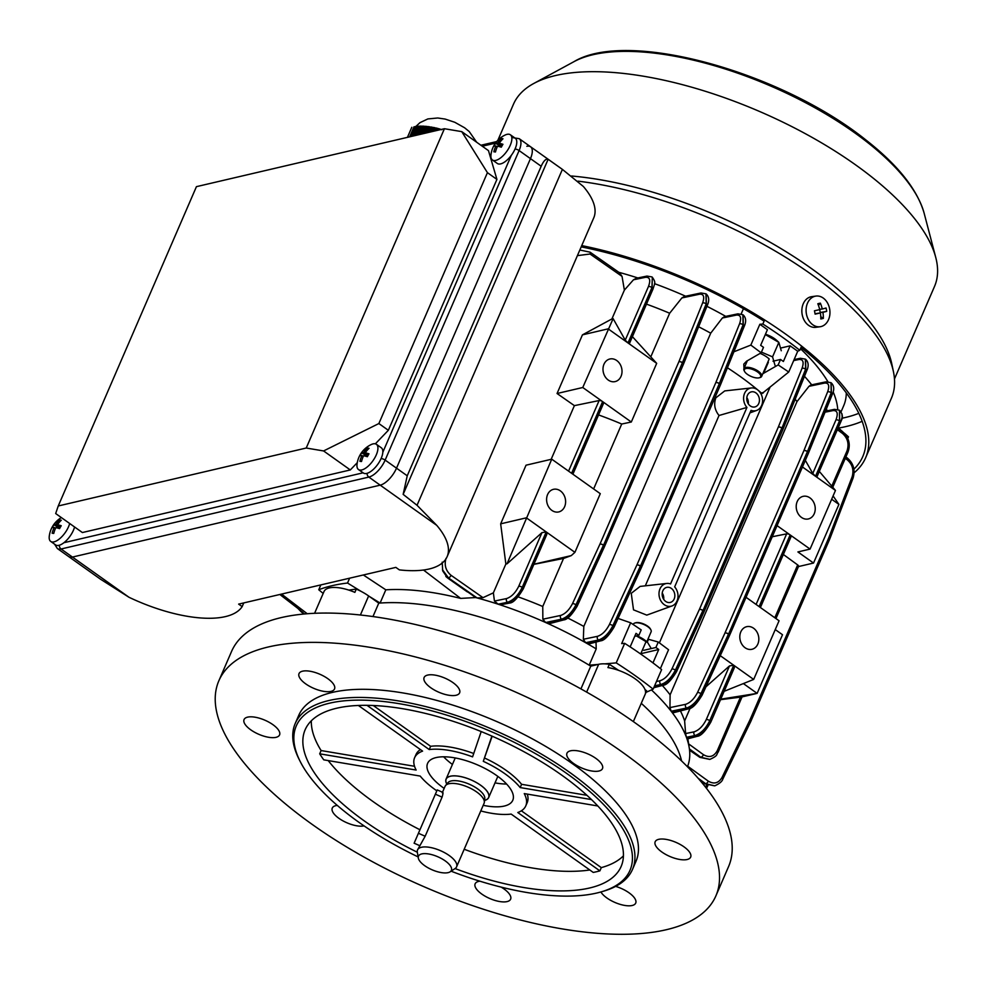 <?xml version="1.0" encoding="UTF-8"?>
<svg xmlns="http://www.w3.org/2000/svg" width="985" height="985" viewBox="0 0 985 985"><rect width="100%" height="100%" fill="white"/><g stroke="black" fill="none" stroke-linecap="round" stroke-linejoin="round"><path stroke-width="1.48" d="M564.627 506.684A11.611 9.394 76.8 0 0 563.408 494.113A11.611 9.394 76.8 0 0 553.471 489.323A11.611 9.394 76.8 0 0 547.586 494.568A11.611 9.394 76.8 0 0 548.805 507.127A11.611 9.394 76.8 0 0 558.741 511.929A11.611 9.394 76.8 0 0 564.627 506.684M621.03 376.356A11.611 9.394 76.8 0 0 619.811 363.785A11.611 9.394 76.8 0 0 609.863 358.996A11.611 9.394 76.8 0 0 603.977 364.241A11.611 9.394 76.8 0 0 605.196 376.799A11.611 9.394 76.8 0 0 615.145 381.589A11.611 9.394 76.8 0 0 621.03 376.356M757.847 644.042A11.611 9.394 76.8 0 0 756.628 631.471A11.611 9.394 76.8 0 0 746.679 626.682A11.611 9.394 76.8 0 0 740.794 631.927A11.611 9.394 76.8 0 0 742.013 644.486A11.611 9.394 76.8 0 0 751.961 649.287A11.611 9.394 76.8 0 0 757.847 644.042M814.25 513.714A11.611 9.394 76.8 0 0 813.031 501.143A11.611 9.394 76.8 0 0 803.083 496.354A11.611 9.394 76.8 0 0 797.197 501.587A11.611 9.394 76.8 0 0 798.416 514.158A11.611 9.394 76.8 0 0 808.365 518.947A11.611 9.394 76.8 0 0 814.25 513.714M758.782 403.444A7.732 6.255 76.8 0 0 757.97 395.071A7.732 6.255 76.8 0 0 751.346 391.87A7.732 6.255 76.8 0 0 747.418 395.367A7.732 6.255 76.8 0 0 748.231 403.739A7.732 6.255 76.8 0 0 754.867 406.94A7.732 6.255 76.8 0 0 758.782 403.444M748.304 403.85A7.732 6.255 76.8 0 0 746.827 397.546M674.183 598.942A7.732 6.255 76.8 0 0 673.371 590.569A7.732 6.255 76.8 0 0 666.746 587.368A7.732 6.255 76.8 0 0 662.819 590.865A7.732 6.255 76.8 0 0 663.631 599.237A7.732 6.255 76.8 0 0 670.268 602.438A7.732 6.255 76.8 0 0 674.183 598.942M663.705 599.348A7.732 6.255 76.8 0 0 662.228 593.044M744.586 393.347A11.611 9.394 76.8 0 0 746.938 407.433L719.025 415.485C714.667 410.019 713.608 404.121 715.849 397.829L724.738 390.91L751.358 387.955A11.611 9.394 76.8 0 0 744.586 393.347M746.938 407.433L670.551 583.957A11.611 9.394 76.8 0 0 666.759 583.452A11.611 9.394 76.8 0 0 659.987 588.845A11.611 9.394 76.8 0 0 661.501 601.86A11.611 9.394 76.8 0 0 672.016 605.947A11.611 9.394 76.8 0 0 677.027 600.961A11.611 9.394 76.8 0 0 674.663 586.875L751.05 410.351A11.611 9.394 76.8 0 0 756.615 410.45A11.611 9.394 76.8 0 0 761.627 405.463A11.611 9.394 76.8 0 0 760.691 393.36A11.611 9.394 76.8 0 0 751.358 387.955M666.759 583.452L640.139 586.407L631.25 593.315L633.515 609.85L646.776 615.12L672.016 605.947M618.063 618.432L630.659 622.803L621.67 643.599L624.675 643.34A232.103 92.171 23.4 0 1 643.931 656.293A232.103 92.171 23.4 0 1 661.612 669.603L653.154 689.155A232.103 92.171 -156.6 0 0 635.473 675.845A232.103 92.171 -156.6 0 0 616.216 662.893L604.864 663.853M467.358 591.911L447.572 577.949A2.709 1.207 -54.1 0 1 447.51 577.887L442.696 570.894L448.175 578.035L475.669 597.55L460.648 598.4C432.415 591.369 407.482 588.501 385.812 589.818L380.099 603.042A193.417 76.805 23.4 0 1 589.165 665.183L596.221 648.893L596.024 642.06M450.391 579.993L448.914 578.909M442.696 570.894L442.203 562.152M475.669 597.55A193.417 76.805 23.4 0 1 477.085 597.932A193.417 76.805 23.4 0 1 498.151 604.199A193.417 76.805 23.4 0 1 500.109 604.839A193.417 76.805 23.4 0 1 545.665 622.52A193.417 76.805 23.4 0 1 547.525 623.357A193.417 76.805 23.4 0 1 585.632 642.7A193.417 76.805 23.4 0 1 587.208 643.587A193.417 76.805 23.4 0 1 596.221 648.893M763.24 393.003L761.504 393.101A182.779 72.582 23.4 0 1 762.021 393.557L788.739 372.022L797.727 351.226L790.155 345.833L781.056 347.964M759.841 324.287L750.841 345.082L761.134 352.802L763.498 347.336L760.654 345.316L767.426 329.679L759.841 324.287L762.858 324.04A232.103 92.171 23.4 0 1 799.795 350.291L801.618 346.092M799.795 350.291L797.727 351.226M750.841 345.082L733.887 351.793M762.858 324.04L764.631 319.94M743.453 308.674L741.188 313.907M761.134 352.802L746.544 361.212L743.786 364.118L743.995 368.513M762.809 373.734L778.175 364.918L780.539 359.451L773.028 361.212M778.175 364.918L788.739 372.022M780.539 359.451L783.383 361.483L790.155 345.833M800.473 348.715A193.417 76.805 23.4 0 1 827.88 381.675A193.417 76.805 23.4 0 0 800.473 348.715M833.138 391.87A193.417 76.805 23.4 0 1 837.73 409.415A193.417 76.805 23.4 0 0 833.138 391.87M804.486 376.307A193.417 76.805 23.4 0 1 811.702 384.827M826.39 408.886A193.417 76.805 23.4 0 1 827.178 410.819M618.863 272.316A193.417 76.805 23.4 0 1 637.861 277.955M654.545 283.668A193.417 76.805 23.4 0 1 685.609 296.214M706.934 306.323A193.417 76.805 23.4 0 1 725.736 316.37M645.31 585.829L719.025 415.485M727.41 367.762A182.779 72.582 23.4 0 1 761.504 393.101L763.535 392.338M659.396 642.86L770.085 387.068M647.958 639.142L658.263 642.023L668.556 649.743L660.381 668.618M598.19 664.419L589.165 665.183M624.675 643.34L616.216 662.893M645.988 692.381L653.154 689.155M658.263 642.023L655.899 647.49L643.722 650.334M630.659 622.803L641.21 629.908L638.846 635.374L634.722 636.335M638.846 635.374L636.014 633.355L630.154 646.886M655.899 647.49L658.743 649.509L641.752 653.474M652.957 662.893L658.743 649.509M641.26 703.315A193.417 76.805 23.4 0 1 681.583 760.962A193.417 76.805 23.4 0 0 641.26 703.315M651.454 689.919A193.417 76.805 23.4 0 1 671.167 711.244A193.417 76.805 23.4 0 1 672.004 712.327A193.417 76.805 23.4 0 1 686.41 737.285A193.417 76.805 23.4 0 1 686.779 738.294A193.417 76.805 23.4 0 1 689.34 748.428A193.417 76.805 23.4 0 1 689.414 748.957A193.417 76.805 23.4 0 1 689.525 749.893A193.417 76.805 23.4 0 1 687.456 766.761M597.464 636.335A2.709 2.167 78.3 0 0 598.437 640.041L599.052 640.484A2.709 2.216 75.3 0 0 600.727 640.816L588.845 643.944L587.208 643.587L599.052 640.484C604.408 638.44 609.087 633.552 613.076 625.82L640.459 566.166A2.709 0.973 24.7 0 1 641.42 567.557A2.709 2.709 0 0 0 641.444 567.495A2.709 1.071 23.4 0 1 641.432 567.532L614.024 627.211A2.709 0.973 24.7 0 0 613.076 625.82L612.879 625.684C608.853 633.392 604.039 638.182 598.437 640.041L585.632 642.7L583.342 639.265L597.464 636.335C602.118 634.82 606.095 630.88 609.419 624.515L636.913 564.934A2.709 0.973 24.8 0 1 640.373 566.104L612.879 625.684A2.709 0.973 24.8 0 0 609.419 624.515M320.851 584.905L318.746 589.756L323.178 593.438M363.354 574.981L385.812 589.818M349.626 578.183L347.533 583.034A232.103 92.171 -156.6 0 0 318.746 589.756M380.099 603.042L369.24 596.381M361.2 591.431L347.533 583.034M680.426 710.924A182.779 72.582 23.4 0 1 684.624 720.946L690.079 708.326M705.962 686.804L729.491 665.922L733.739 665.244L720.257 655.665M684.624 720.946L685.622 733.542L694.056 731.855C698.907 730.242 702.982 726.154 706.27 719.579L729.491 665.922M687.21 738.097L695.595 735.967C701.16 733.8 705.913 728.715 709.865 720.712A2.709 1.071 23.4 0 1 710.801 722.153L734.367 667.695L733.837 665.318L753.685 679.428L724.147 691.31M720.528 699.682L741.668 696.998L757.133 693.378L720.749 699.165M775.257 629.575L782.509 634.734L757.133 693.378L743.355 683.578M518.208 596.885A182.779 72.582 23.4 0 1 542.76 606.489L563.543 558.458L571.263 555.614L574.908 552.339L546.318 532.011L546.835 534.387L523.281 588.833A2.709 1.071 23.4 0 0 522.346 587.405L546.318 532.011M533.87 564.356L563.543 558.458M507.029 563.826L541.959 532.626L546.207 531.937L526.372 517.827L500.663 523.835L505.859 564.011L507.029 563.826L551.748 459.182L526.039 465.191L500.663 523.835M445.996 558.384C444.087 565.168 445.762 570.808 451.031 575.289L483.007 597.661L493.374 592.847L505.859 564.011M493.374 592.847L494.445 601.059L506.561 598.572C511.4 596.947 515.45 592.847 518.738 586.272L541.959 532.626M551.157 459.318L574.39 405.635L557.054 393.507L582.443 334.863L611.907 318.943L624.379 290.107L622.04 276.391L590.052 254.019L577.395 255.632M542.76 606.489L542.858 619.196L560.576 615.465C565.205 613.938 569.182 609.998 572.507 603.633L599.988 544.052A2.709 0.973 24.8 0 1 603.448 545.21L575.966 604.79C571.94 612.51 567.138 617.299 561.548 619.171L545.665 622.52L542.858 619.196M699.596 294.207A2.709 2.167 78.1 0 1 701 292.976L705.949 293.825L706.196 303.848L682.457 362.64A2.709 1.17 -158 0 0 678.899 361.692L702.637 302.887C704.718 296.793 703.696 293.899 699.596 294.207L681.879 297.938L669.652 313.242L650.986 356.385M593.623 488.954L621.72 424.03L631.311 422.011L656.687 363.354L632.407 336.648M631.311 422.011L602.709 401.683L571.694 473.354L600.284 493.682L574.908 552.339M687.85 738.787L688.65 743.897L703.45 754.682C709.298 758.044 713.916 756.702 717.302 750.644L740.523 696.998M826.464 410.967L834.492 409.354L839.454 410.228L839.491 420.878L815.518 476.272L812.773 473.465L805.324 460.327M798.453 566.572L813.536 563.051L797.899 551.945L810.076 549.088L835.465 490.444L815.617 476.334L816.848 476.358M813.536 563.051L838.912 504.394L831.66 499.247M838.912 504.394L833.088 495.935M646.48 304.131A182.779 72.582 23.4 0 1 669.652 313.242M656.687 363.354L628.098 343.026L652.058 287.632L652.316 277.204L651.959 287.571L627.987 342.952L625.241 340.145L613.126 318.635L611.907 318.943M625.241 340.145L648.462 286.512C650.789 280.122 649.829 277.056 645.581 277.302L633.478 279.789L624.379 290.107M628.098 343.026L629.329 343.051M772.252 536.739L786.646 533.858A2.709 1.071 -156.6 0 1 790.142 534.917L777.067 525.621M760.408 607.511L791.177 536.431A2.709 1.071 -156.6 0 0 790.241 534.99L810.076 549.088M736.497 315.077A2.709 2.167 78.3 0 1 737.9 313.846L742.85 314.695L743.109 324.73L719.37 383.534A2.709 1.17 -158 0 0 715.824 382.574L739.563 323.782C741.631 317.675 740.609 314.781 736.497 315.077L722.362 318.007L710.714 333.176A182.779 72.582 23.4 0 0 698.636 326.774M722.362 318.007L724.591 316.604L737.9 313.846M567.705 617.989A182.779 72.582 23.4 0 1 583.809 626.423L710.714 333.176M583.809 626.423L583.342 639.265M560.576 615.465A2.709 2.167 78.1 0 0 561.548 619.171L562.103 619.565A2.709 2.216 75.4 0 0 563.777 619.91L549.421 623.64L547.525 623.357L562.103 619.565C567.471 617.533 572.15 612.658 576.139 604.913L603.534 545.271A2.709 0.973 24.7 0 1 604.482 546.65A2.709 2.709 0 0 0 604.507 546.601A2.709 1.071 23.4 0 1 604.494 546.626L683.43 364.241A2.709 2.709 0 0 0 683.455 364.179A2.709 1.17 22.1 0 1 683.442 364.216A2.709 1.17 22.1 0 0 682.531 362.702L706.368 303.971L706.146 293.973M824.642 412.272L827.412 411.447M808.98 386.329L810.864 385L826.009 381.835L830.958 382.685L831.217 392.719L807.478 451.524A2.709 1.17 -158 0 0 803.92 450.564L827.659 391.771C829.727 385.664 828.717 382.771 824.605 383.067L808.98 386.329L797.013 401.572A182.779 72.582 23.4 0 0 795.178 399.245M662.326 685.486A182.779 72.582 23.4 0 1 670.108 694.819L797.013 401.572M673.26 711.909L687.111 708.424C692.48 706.405 697.158 701.529 701.16 693.797L728.555 634.143A2.709 0.973 24.7 0 1 729.503 635.534L702.108 695.176A2.709 0.973 24.7 0 0 701.16 693.797L700.975 693.662C696.961 701.382 692.147 706.171 686.557 708.03L671.167 711.244L669.96 707.599L685.585 704.337C690.214 702.81 694.203 698.87 697.515 692.504L725.009 632.924A2.709 0.973 24.8 0 1 728.469 634.081L700.975 693.662A2.709 0.973 24.8 0 0 697.515 692.504M733.739 665.244L709.766 720.638C705.789 728.617 700.864 733.591 695.004 735.549L686.41 737.285L685.622 733.542M670.108 694.819L669.96 707.599M681.879 297.938L684.316 296.485L701 292.976M621.72 424.03A182.779 72.582 -156.6 0 0 598.548 414.919M506.561 598.572A2.709 2.167 -101.6 0 0 507.521 602.278L508.112 602.685A2.709 2.229 75 0 0 509.799 603.017L500.109 604.839L508.112 602.685C513.653 600.505 518.393 595.408 522.346 587.405L522.247 587.331C518.258 595.309 513.357 600.296 507.521 602.278L498.151 604.199L494.445 601.059M633.478 279.789L636.322 278.262L646.985 276.071A2.709 2.167 78.4 0 0 645.581 277.302M590.052 254.019A2.709 1.145 125 0 0 590.089 252.185L619.614 272.845L622.04 276.391M483.007 597.661L477.085 597.932L448.52 577.949L442.487 569.773M689.525 749.893L700.409 757.403L709.914 759.361L700.864 757.293L689.414 748.957L688.65 743.897M774.813 617.755L797.678 564.922L783.358 554.481M790.241 534.99L759.213 606.674L779.061 620.772L753.685 679.428M815.518 476.272L802.443 466.976M790.142 534.917L759.115 606.6L746.051 597.304M568.567 471.138L599.114 400.55L574.39 405.635M627.987 342.952L608.151 328.855L582.443 334.863M599.114 400.55A2.709 1.071 23.4 0 1 602.611 401.609L582.763 387.499L613.126 318.635M602.611 401.609L571.596 473.292L551.748 459.182M699.51 779.837L705.297 783.863L714.79 785.821L705.728 783.764L698.143 778.249M687.678 766.182L708.301 781.142A2.709 1.219 126 0 1 705.728 783.764L705.297 783.863A2.709 1.133 124.8 0 1 704.743 783.801L714.679 785.845M656.478 681.485L659.975 680.77C664.616 679.256 668.606 675.316 671.93 668.95L699.424 609.37A2.709 0.973 24.8 0 1 702.884 610.54L675.39 670.12C671.364 677.828 666.549 682.617 660.935 684.476L654.619 685.769M654.151 686.853L661.563 684.907C666.919 682.876 671.585 677.988 675.575 670.256L702.97 610.601A2.709 0.973 24.7 0 1 703.93 611.993L676.535 671.647A2.709 0.973 24.7 0 0 675.575 670.256L675.39 670.12A2.709 0.973 24.8 0 0 671.93 668.95M299.108 609.346L304.55 613.963M279.839 594.484L300.191 610.183M815.617 476.334L839.589 420.952L839.639 410.376M827.659 391.771A2.709 1.17 -158 0 1 831.217 392.719L831.389 392.843A2.709 1.17 22.1 0 1 832.3 394.332L808.476 453.063A2.709 2.709 0 0 1 808.451 453.112A2.709 1.071 23.4 0 0 807.515 451.684A2.709 1.17 125.4 0 0 807.552 451.573A2.709 1.17 22.1 0 1 808.476 453.063A2.709 1.17 22.1 0 1 808.463 453.088L729.528 635.473A2.709 1.071 23.4 0 1 729.516 635.51A2.709 2.709 0 0 0 729.528 635.473A2.709 1.071 23.4 0 0 728.592 634.044A2.709 1.17 125.4 0 1 728.555 634.143L728.469 634.081A2.709 1.17 125.4 0 0 728.518 633.983A2.709 1.071 23.4 0 0 725.009 632.924L803.92 450.564A2.709 1.071 23.4 0 1 807.429 451.623L728.592 634.044L807.429 451.623A2.709 1.17 125.4 0 0 807.478 451.524L831.389 392.843L831.155 382.845M794.119 359.574L800.399 358.269L805.361 359.131L805.619 369.166L781.979 428.032L805.816 369.313L805.57 359.303M739.563 323.782A2.709 1.17 -158 0 1 743.109 324.73L743.306 324.878A2.709 1.17 22.1 0 1 744.217 326.355L720.38 385.086A2.709 2.709 0 0 1 720.355 385.135A2.709 1.071 23.4 0 0 719.419 383.707A2.709 1.17 125.4 0 0 719.469 383.596A2.709 1.17 22.1 0 1 720.38 385.086A2.709 1.17 22.1 0 1 720.367 385.11L641.444 567.495A2.709 1.071 23.4 0 0 640.509 566.055A2.709 1.17 125.4 0 1 640.459 566.166L640.373 566.104A2.709 1.17 125.4 0 0 640.422 565.993A2.709 1.071 23.4 0 0 636.913 564.934L715.824 382.574A2.709 1.071 23.4 0 1 719.333 383.633L640.509 566.055L719.333 383.633A2.709 1.17 125.4 0 0 719.37 383.534L743.306 324.878L743.072 314.868M648.462 286.512A2.709 1.071 -156.6 0 1 651.959 287.571L652.058 287.632A2.709 1.071 23.4 0 1 652.993 289.073C655.013 282.449 655.912 282.596 652.316 277.204L652.132 277.08M703.93 611.993A2.709 2.709 0 0 0 703.955 611.931A2.709 1.071 23.4 0 0 703.019 610.503A2.709 1.17 125.4 0 1 702.97 610.601L702.884 610.54A2.709 1.17 125.4 0 0 702.933 610.429A2.709 1.071 23.4 0 0 699.424 609.37L778.335 427.01A2.709 1.071 23.4 0 1 781.844 428.081L703.019 610.503L781.844 428.081A2.709 1.17 125.4 0 0 781.881 427.97A2.709 1.17 -158 0 0 778.335 427.01L802.073 368.218C804.142 362.111 803.107 359.205 798.995 359.5L793.676 360.596M703.943 611.968A2.709 1.071 23.4 0 0 703.955 611.931L782.866 429.571A2.709 1.071 23.4 0 0 781.93 428.143A2.709 1.17 125.4 0 0 781.979 428.032A2.709 1.17 22.1 0 1 782.89 429.522A2.709 1.17 22.1 0 1 782.878 429.546L806.727 370.791C808.894 366.038 808.587 362.246 805.792 359.439L805.348 359.131M602.709 401.683A2.709 1.071 23.4 0 1 603.645 403.111L572.888 474.204M750.742 721.574A2.709 2.709 0 0 0 750.792 721.463A2.709 1.071 23.4 0 0 749.893 720.06A2.709 1.133 25.9 0 1 750.742 721.574L722.818 779.086A2.709 1.133 25.9 0 0 721.968 777.571L749.893 720.06L828.816 537.699L852.111 476.838C854.044 470.042 852.444 464.391 847.334 459.872L845.278 458.382M829.727 539.054A2.709 1.022 -159.1 0 0 829.752 539.004L829.752 539.004A2.709 1.022 -159.1 0 0 828.816 537.699A2.709 1.071 23.4 0 1 829.702 539.115A2.709 2.709 0 0 0 829.752 539.004L853.059 478.131A2.709 1.022 -159.1 0 0 852.111 476.838M797.678 564.922A2.709 1.071 23.4 0 1 798.564 566.326L775.958 618.568M582.763 387.499L557.054 393.507M835.465 490.444L819.311 471.396M571.263 555.614L533.932 564.233M128.986 597.267L72.434 557.067A17.41 7.548 125.4 0 1 68.691 556.587A17.41 7.548 -54.6 0 0 72.434 557.067L380.198 485.162L72.434 557.067L61.07 548.99A17.41 7.548 125.4 0 1 57.327 548.51L100.544 579.229L128.986 597.267A98.648 39.166 -156.6 0 0 242.162 606.612L243.763 602.918M242.162 606.612L238.641 604.113L395.847 567.385L399.368 569.884A98.648 39.166 -156.6 0 0 447.116 556.697L593.758 217.833A98.648 39.166 -156.6 0 0 583.379 186.497L562.398 169.383L519.218 138.688A17.41 7.548 125.4 0 1 519.095 150.557L530.459 158.634L396.512 468.171L407.236 475.792L541.184 166.256L530.459 158.634A17.41 7.548 -54.6 0 0 530.583 146.777A17.41 7.548 125.4 0 1 530.459 158.634L396.512 468.171A17.41 7.548 125.4 0 1 380.198 485.162A17.41 7.548 -54.6 0 0 396.512 468.171L385.147 460.094A17.41 7.548 125.4 0 1 368.833 477.085L61.07 548.99A3.866 3.127 76.8 0 1 59.309 545.234M496.92 179.405L487.427 172.658L378.868 423.55L323.585 450.945L306.236 448.027L58.25 505.97L196.434 186.657L444.42 128.715L461.756 131.633L488.474 150.631L496.92 179.405L388.349 430.297L375.359 443.829M357.284 462.667L350.303 469.943L82.383 532.54L55.677 513.542L58.25 505.97M388.349 430.297L378.868 423.55M350.303 469.943L323.585 450.945M461.756 131.633L487.427 172.658M306.236 448.027L444.42 128.715M358.478 469.525L363.379 473.009A15.477 6.71 -54.6 0 0 379.693 461.325A15.477 6.71 -54.6 0 0 381.306 447.781L376.405 444.309A15.477 6.71 -54.6 0 0 374.94 443.755A15.477 6.71 -54.6 0 0 371.136 444.592A25.142 25.142 0 0 0 357.013 464.464A15.477 6.71 -54.6 0 0 358.478 469.525A15.477 6.71 -54.6 0 0 359.944 470.079A15.477 6.71 -54.6 0 0 374.792 457.853A15.477 6.71 -54.6 0 0 376.405 444.309M369.055 448.31A24.6 9.678 -121.2 0 0 368.218 448.15A24.6 9.678 -121.2 0 0 367.43 448.101A25.081 22.027 97.2 0 0 363.637 452.644A25.081 5.11 -150.3 0 0 361.618 452.891A24.6 24.034 11.9 0 0 359.968 455.784A25.081 5.11 29.7 0 1 361.988 455.538A25.081 22.027 97.2 0 0 359.907 461.312A24.6 0.985 3 0 0 360.67 461.411A24.6 0.985 3 0 0 361.52 461.522A25.081 22.027 -82.8 0 1 363.6 455.747A25.081 5.11 29.7 0 1 367.343 456.72A24.6 13.371 -68.1 0 1 368.993 453.826A25.081 5.11 -150.3 0 0 365.25 452.854A25.081 22.027 -82.8 0 1 369.055 448.31M361.569 461.362L359.907 461.312M363.268 456.449L361.988 455.538M367.614 456.203L361.618 452.891M367.91 455.686L363.637 452.644M367.996 449.357L367.43 448.101M368.291 455.008L365.25 452.854M447.116 556.697A98.648 39.166 -156.6 0 0 436.749 525.35L368.833 477.085A3.866 3.127 76.8 0 1 367.073 473.329M407.236 475.792L403.148 494.359L417.037 505.28L436.749 525.35M403.148 494.359L548.14 159.287C545.961 158.511 543.634 160.838 541.184 166.256M417.037 505.28L562.398 169.383L548.14 159.287M530.583 146.777A17.41 7.548 -54.6 0 0 526.84 146.297M760.1 353.393A14.024 5.565 23.4 0 1 768.953 358.762M765.308 334.568L778.839 342.361L772.56 356.865L761.43 352.113M765.443 334.235A14.024 5.565 23.4 0 1 776.783 340.465A14.024 5.565 23.4 0 1 776.845 340.514M774.998 365.263L772.56 356.865M778.839 342.361L781.265 350.758M842.384 418.157A226.304 89.869 -156.6 0 0 858.797 413.343M838.506 428.069A231.13 91.79 -156.6 0 0 862.158 421.321M853.896 469.168A231.13 91.79 -156.6 0 0 862.798 456.56A231.13 91.79 -156.6 0 0 801.027 347.459M854.118 472.8A234.233 93.009 -156.6 0 0 865.63 457.779L891.437 398.162A234.233 93.009 -156.6 0 0 893.42 371.604A234.233 93.009 -156.6 0 0 825.479 284.948A234.233 93.009 -156.6 0 0 577.998 181.142M865.63 457.779A234.233 93.009 -156.6 0 0 799.672 344.565A234.233 93.009 -156.6 0 0 581.741 245.597M893.42 371.604L891.757 363.724A229.394 91.088 -156.6 0 0 825.221 278.841A229.394 91.088 -156.6 0 0 571.559 176.007M894.466 378.979L934.519 286.438A229.394 91.088 -156.6 0 0 935.75 257.454A229.394 91.088 -156.6 0 0 869.915 175.552A229.394 91.088 -156.6 0 0 533.747 83.491A229.394 91.088 -156.6 0 0 513.468 104.225L497.881 140.252M764.101 321.159A231.13 91.79 -156.6 0 0 581.187 246.878M414.377 842.618L437.229 789.921L414.377 842.618M450.17 871.799A17.927 7.117 -156.6 0 0 451.352 870.481A17.927 7.117 -156.6 0 0 437.993 856.839A17.927 7.117 -156.6 0 0 418.526 856.076A17.927 7.117 -156.6 0 0 418.305 858.021A17.927 7.117 -156.6 0 0 432.119 869.817A17.927 7.117 -156.6 0 0 450.17 871.799L455.132 868.511A21.276 8.446 -156.6 0 0 456.535 866.948A21.276 8.446 -156.6 0 0 456.584 866.837A21.276 8.446 -156.6 0 0 440.541 850.695A21.276 8.446 -156.6 0 0 417.578 849.833A21.276 8.446 -156.6 0 0 417.529 849.944L425.163 836.24L442.08 797.136C443.262 793.147 443.324 791.706 442.253 792.814M417.529 849.944A21.276 8.446 -156.6 0 0 417.308 852.148L418.305 858.021M484.029 803.403A21.276 8.446 -156.6 0 0 484.078 803.304A21.276 8.446 -156.6 0 0 484.337 802.344A21.276 8.446 -156.6 0 0 467.912 787.101A21.276 8.446 -156.6 0 0 445.552 785.562A21.276 8.446 -156.6 0 0 445.072 786.301A21.276 8.446 -156.6 0 0 445.023 786.399A21.276 8.446 -156.6 0 0 444.986 786.51M484.571 800.423A23.209 9.222 -156.6 0 0 488.622 797.665A23.209 9.222 -156.6 0 0 488.671 797.554A23.209 9.222 -156.6 0 0 471.175 779.935A23.209 9.222 -156.6 0 0 446.119 779.012A23.209 9.222 -156.6 0 0 446.07 779.123A23.209 9.222 -156.6 0 0 446.796 784.072M492.426 159.989L497.327 163.473A15.477 6.71 -54.6 0 0 513.641 151.788A15.477 6.71 -54.6 0 0 515.254 138.245L510.353 134.773A15.477 6.71 -54.6 0 0 508.888 134.219A15.477 6.71 -54.6 0 0 505.083 135.056A25.142 25.142 0 0 0 490.961 154.928A15.477 6.71 -54.6 0 0 492.426 159.989A15.477 6.71 -54.6 0 0 493.891 160.543A15.477 6.71 -54.6 0 0 508.74 148.316A15.477 6.71 -54.6 0 0 510.353 134.773M503.003 138.774A24.6 9.678 -121.2 0 0 502.165 138.614A24.6 9.678 -121.2 0 0 501.377 138.565A25.081 22.027 97.2 0 0 497.585 143.108A25.081 5.11 -150.3 0 0 495.566 143.354A24.6 24.034 11.9 0 0 493.916 146.248A25.081 5.11 29.7 0 1 495.935 146.002A25.081 22.027 97.2 0 0 493.854 151.776A24.6 0.985 3 0 0 494.618 151.875A24.6 0.985 3 0 0 495.48 151.986A25.081 22.027 -82.8 0 1 497.548 146.211A25.081 5.11 29.7 0 1 501.291 147.184A24.6 13.371 -68.1 0 1 502.941 144.29A25.081 5.11 -150.3 0 0 499.198 143.317A25.081 22.027 -82.8 0 1 503.003 138.774M495.517 151.825L493.854 151.776M497.216 146.913L495.935 146.002M501.562 146.667L495.566 143.354M501.858 146.149L497.585 143.108M501.944 139.821L501.377 138.565M502.239 145.472L499.198 143.317M417.615 126.351L415.301 126.523M411.865 136.324L416.126 126.486L415.214 126.548L410.88 136.558M412.469 136.176L416.729 126.339L418.219 126.203L414.069 135.807M420.509 126.277L418.219 126.203M415.658 135.438L419.684 126.129L421.124 126.117L417.258 135.068M423.341 126.363L421.124 126.117M418.847 134.686L422.553 126.142L423.956 126.203L420.435 134.317M426.099 126.597L423.956 126.203M422.036 133.948L425.348 126.302L426.714 126.425L423.624 133.578M428.746 126.905L426.714 126.425M425.224 133.209L428.081 126.585L429.435 126.757L426.813 132.827M430.704 127.151A35.423 14.073 -156.6 0 0 430.113 127.065L429.435 126.757M428.413 132.458L430.79 126.966L432.119 127.188L430.002 132.089M433.375 127.594A35.423 14.073 -156.6 0 0 432.76 127.484L432.119 127.188M431.59 131.719L433.449 127.434L434.767 127.705L433.191 131.337M436.823 128.321L435.592 128.062A35.423 14.073 -156.6 0 0 435.505 128.038L434.767 127.705M434.779 130.968L436.072 128.001L437.365 128.321L436.38 130.599M439.409 128.936L437.365 128.321M437.968 130.229L438.645 128.678L439.901 129.06L439.569 129.848M441.957 129.675L440.554 129.626M427.465 126.745L424.621 133.344M430.162 127.151L427.798 132.606M432.834 127.594L430.987 131.855M434.176 131.116L435.592 128.062M419.081 126.289L415.054 135.573M421.937 126.302L418.243 134.834M424.732 126.474L421.432 134.083M438.116 128.616L437.365 130.365M844.354 433.191L848.479 436.823L847.789 438.423M842.569 431.639L838.186 427.785M846.287 392.916A193.417 76.805 23.4 0 1 843.689 405.734L841.067 411.779M636.421 635.941L647.687 642.614L651.27 648.573M640.681 654.003L646.135 641.432M647.687 642.614L646.505 641.53A14.024 5.565 -156.6 0 0 636.778 635.854M635.374 622.889A8.902 3.534 23.4 0 1 635.781 622.742A8.902 3.534 23.4 0 1 643.931 624.084A8.902 3.534 23.4 0 1 650.494 629.119A8.902 3.534 23.4 0 1 650.666 629.501M650.925 632.161A9.665 3.841 -156.6 0 0 651.122 631.828A9.665 3.841 -156.6 0 0 650.913 629.92A9.665 3.841 -156.6 0 0 643.771 624.453A9.665 3.841 -156.6 0 0 634.906 623A9.665 3.841 -156.6 0 0 633.564 623.813A9.665 3.841 -156.6 0 0 633.38 624.145L633.22 624.502M758.844 372.983A8.902 3.534 -156.6 0 0 748.612 368.452A8.902 3.534 -156.6 0 0 744.537 371.407A8.902 3.534 -156.6 0 0 746.187 373.389A8.902 3.534 -156.6 0 0 759.263 377.772A8.902 3.534 -156.6 0 0 758.844 372.983M744.537 371.407L744.131 370.594A9.665 3.841 23.4 0 1 743.921 368.698A9.665 3.841 23.4 0 1 750.422 367.713A9.665 3.841 23.4 0 1 759.669 372.305A9.665 3.841 23.4 0 1 761.664 376.368A9.665 3.841 23.4 0 1 760.137 377.526L759.263 377.772M61.353 517.581A25.142 25.142 0 0 0 49.25 536.369A15.477 6.71 -54.6 0 0 50.715 541.43L55.616 544.914A15.477 6.71 -54.6 0 0 71.93 533.23A15.477 6.71 -54.6 0 0 74.577 526.987M50.715 541.43A15.477 6.71 -54.6 0 0 52.18 541.984A15.477 6.71 -54.6 0 0 67.029 529.758A15.477 6.71 -54.6 0 0 69.676 523.503M61.292 520.215A24.6 9.678 -121.2 0 0 60.454 520.055A24.6 9.678 -121.2 0 0 59.666 520.006A25.081 22.027 97.2 0 0 55.874 524.549A25.081 5.11 -150.3 0 0 53.855 524.796A24.6 24.034 11.9 0 0 52.205 527.689A25.081 5.11 29.7 0 1 54.224 527.443A25.081 22.027 97.2 0 0 52.143 533.217A24.6 0.985 3 0 0 52.907 533.316A24.6 0.985 3 0 0 53.756 533.427A25.081 22.027 -82.8 0 1 55.837 527.652A25.081 5.11 29.7 0 1 59.58 528.625A24.6 13.371 -68.1 0 1 61.23 525.731A25.081 5.11 -150.3 0 0 57.487 524.759A25.081 22.027 -82.8 0 1 61.292 520.215M53.793 533.267L52.143 533.217M55.505 528.354L54.224 527.443M59.851 528.108L53.855 524.796M60.134 527.591L55.874 524.549M60.233 521.262L59.666 520.006M60.516 526.913L57.487 524.759M815.937 296.079L811.702 296.657A15.477 11.869 82.3 0 0 810.79 296.83A15.477 11.869 82.3 0 0 802.11 314.178A15.477 11.869 82.3 0 0 815.851 327.315L820.086 326.749A15.477 11.869 82.3 0 0 820.997 326.577A15.477 11.869 82.3 0 0 829.579 308.637A15.477 11.869 82.3 0 0 815.937 296.079A15.477 11.869 82.3 0 0 815.038 296.251A15.477 11.869 82.3 0 0 806.456 314.19A15.477 11.869 82.3 0 0 820.086 326.749M814.447 310.792A24.6 4.199 78.4 0 1 814.792 312.454A24.6 4.199 78.4 0 1 815.112 314.129A25.081 1.244 -11.1 0 0 820.382 312.934A25.081 16.055 76.5 0 1 820.8 318.98A24.6 10.49 9.6 0 0 823.349 318.377A25.081 16.055 -103.5 0 0 822.931 312.331A25.081 1.244 -11.1 0 0 826.711 311.346A24.6 23.061 -108.8 0 0 826.44 309.659A24.6 23.061 -108.8 0 0 826.058 308.01A25.081 1.244 168.9 0 1 822.278 308.995A25.081 16.055 -103.5 0 0 820.357 303.146A24.6 8.372 149 0 0 817.809 303.762A25.081 16.055 76.5 0 1 819.729 309.598A25.081 1.244 168.9 0 1 814.447 310.792M819.668 309.339L822.278 308.995M819.68 309.61L820.246 312.491L826.711 311.346M820.246 312.491L822.931 312.331M820.764 316.714L823.349 318.377M815.038 313.735L820.382 312.934M818.486 305.473L820.357 303.146M302.567 671.179A19.343 7.683 23.4 0 1 324.053 676.313A19.343 7.683 23.4 0 1 334.531 688.958A19.343 7.683 23.4 0 1 330.985 691.384A19.343 7.683 23.4 0 1 309.499 686.25A19.343 7.683 23.4 0 1 299.021 673.605A19.343 7.683 23.4 0 1 302.567 671.179M272.894 724.652A19.343 7.683 23.4 0 1 279.568 734.921A19.343 7.683 23.4 0 1 250.744 729.823A19.343 7.683 23.4 0 1 244.071 719.555A19.343 7.683 23.4 0 1 272.894 724.652M452.94 682.593A19.343 7.683 23.4 0 1 459.613 692.861A19.343 7.683 23.4 0 1 430.802 687.764A19.343 7.683 23.4 0 1 424.116 677.495A19.343 7.683 23.4 0 1 452.94 682.593M364.056 825.898A19.343 7.683 23.4 0 1 342.608 820.653A19.343 7.683 23.4 0 1 332.277 808.069A19.343 7.683 23.4 0 1 335.811 805.656A19.343 7.683 23.4 0 1 337.289 805.41M436.786 790.807A60.565 24.046 23.4 0 1 435.53 789.921A60.565 24.046 23.4 0 1 420.201 776.069L323.757 759.841A172.141 68.359 23.4 0 1 319.694 753.821L416.138 770.048A60.565 24.046 23.4 0 1 414.599 757.761A60.565 24.046 23.4 0 1 422.59 751.112L358.368 705.457M312.38 824.543A270.789 107.525 23.4 0 1 218.855 680.795A270.789 107.525 23.4 0 1 622.36 752.121A270.789 107.525 23.4 0 1 715.886 895.882A270.789 107.525 23.4 0 1 312.38 824.543M218.855 680.795L231.549 651.467A270.789 107.525 23.4 0 1 635.054 722.805A270.789 107.525 23.4 0 1 728.58 866.554L715.886 895.882M418.12 856.913A181.806 72.2 23.4 0 1 359.082 822.426A181.806 72.2 23.4 0 1 300.302 761.688L299.28 759.669A183.752 72.964 23.4 0 1 295.217 723.507A183.752 72.964 23.4 0 1 569.022 771.908A183.752 72.964 23.4 0 1 632.481 869.459A183.752 72.964 23.4 0 1 603.337 891.253L601.17 891.881A181.806 72.2 23.4 0 1 451.105 871.183M295.217 723.507L298.738 715.369A183.752 72.964 23.4 0 1 572.544 763.769A183.752 72.964 23.4 0 1 636.002 861.309L632.481 869.459M300.302 761.688A181.806 72.2 23.4 0 1 368.513 700.323A181.806 72.2 23.4 0 1 567.212 773.804A181.806 72.2 23.4 0 1 601.17 891.881M419.856 829.715A172.141 68.359 23.4 0 1 373.069 801.581A172.141 68.359 23.4 0 1 328.19 760.58M589.818 869.989A172.141 68.359 23.4 0 1 464.194 849.267M623.431 855.866A172.141 68.359 23.4 0 1 601.293 867.625L599.89 870.875A172.141 68.359 23.4 0 1 593.241 872.427L511.153 814.078A60.565 24.046 23.4 0 1 480.779 810.938M417.332 852.234A172.141 68.359 23.4 0 1 364.61 821.133A172.141 68.359 23.4 0 1 305.153 729.75A172.141 68.359 23.4 0 1 561.672 775.096A172.141 68.359 23.4 0 1 621.129 866.48A172.141 68.359 23.4 0 1 455.045 868.561M615.637 886.389A19.343 7.683 23.4 0 1 635.719 903.073A19.343 7.683 23.4 0 1 632.173 905.498A19.343 7.683 23.4 0 1 614.923 902.445A19.343 7.683 23.4 0 1 600.887 891.954M501.217 887.14A19.343 7.683 23.4 0 1 503.951 888.913A19.343 7.683 23.4 0 1 510.624 899.182A19.343 7.683 23.4 0 1 481.813 894.084A19.343 7.683 23.4 0 1 475.127 883.816A19.343 7.683 23.4 0 1 479.867 881.193M683.996 846.841A19.343 7.683 23.4 0 1 690.67 857.11A19.343 7.683 23.4 0 1 661.858 852.013A19.343 7.683 23.4 0 1 655.173 841.756A19.343 7.683 23.4 0 1 683.996 846.841M570.512 750.816A19.343 7.683 23.4 0 1 591.997 755.951A19.343 7.683 23.4 0 1 602.475 768.608A19.343 7.683 23.4 0 1 598.929 771.021A19.343 7.683 23.4 0 1 577.444 765.887A19.343 7.683 23.4 0 1 566.966 753.242A19.343 7.683 23.4 0 1 570.512 750.816M506.598 784.035A46.418 18.432 23.4 0 1 495.024 782.878M444.161 788.406A46.418 18.432 23.4 0 1 443.619 788.025A46.418 18.432 23.4 0 1 427.588 763.387A46.418 18.432 23.4 0 1 496.76 775.614A46.418 18.432 23.4 0 1 512.791 800.251A46.418 18.432 23.4 0 1 483.216 805.311M492.155 736.189L483.29 761.331L491.897 736.078M367.011 705.334L429.226 749.56A60.565 24.046 23.4 0 1 472.578 756.862L481.197 731.572M618.642 670.379A220.492 87.554 -156.6 0 0 609.321 664.321L607.917 667.584A29.008 11.524 23.4 0 1 635.165 678.837A29.008 11.524 23.4 0 1 645.237 694.117L646.653 690.854A220.492 87.554 -156.6 0 0 645.003 689.537M452.423 764.446A46.418 18.432 23.4 0 1 443.656 756.8M597.809 805.976L524.254 793.59A60.565 24.046 23.4 0 1 525.781 805.878A60.565 24.046 23.4 0 1 517.802 812.526L599.89 870.875M527.27 794.095A60.565 24.046 23.4 0 1 527.197 802.615L525.781 805.878M609.321 664.321A29.008 11.524 -156.6 0 0 598.658 664.309L590.766 666.155L580.928 688.897M372.958 616.561L378.769 603.152A193.417 76.805 23.4 0 1 590.766 666.155M378.769 603.152L368.636 595.95A29.008 11.524 -156.6 0 0 356.287 589.116A220.492 87.554 -156.6 0 0 348.887 590.126M521.361 810.803L601.293 867.625M483.29 761.331A60.565 24.046 23.4 0 1 520.191 787.569L591.48 799.574M414.525 766.281L321.11 750.558A172.141 68.359 23.4 0 1 311.322 720.811M321.11 750.558L319.694 753.821M520.191 787.569L521.594 784.306L586.937 795.314M484.694 758.081A60.565 24.046 23.4 0 1 521.594 784.306M314.584 613.298L323.991 591.554A29.008 11.524 23.4 0 1 354.871 592.367L356.287 589.116M414.599 757.761L416.015 754.51A60.565 24.046 23.4 0 1 420.435 749.585M429.226 749.56L430.642 746.31A60.565 24.046 23.4 0 1 473.723 753.5M430.642 746.31L373.253 705.506M460.648 598.4L423.513 570.019M451.031 575.289A2.709 1.145 -55 0 1 448.52 577.949L448.175 578.035A2.709 1.207 -54.1 0 1 447.572 577.949L445.836 576.471M302.592 612.03A2.709 1.133 -55.1 0 1 302.407 612.091L302.063 612.165A2.709 1.207 125.8 0 1 301.459 612.079L304.119 614M307.258 613.741L281.538 594.09M768.362 362.308L763.597 373.327M647.243 642.208L648.499 639.302M733.837 665.318L709.766 720.638A2.709 1.071 -156.6 0 0 706.27 719.579M546.207 531.937L522.247 587.331A2.709 1.071 -156.6 0 0 518.738 586.272M604.507 546.601A2.709 1.071 23.4 0 0 603.583 545.161A2.709 1.17 125.4 0 1 603.534 545.271L603.448 545.21A2.709 1.17 125.4 0 0 603.497 545.111A2.709 1.071 23.4 0 0 599.988 544.052L678.899 361.692A2.709 1.071 23.4 0 1 682.408 362.751L603.583 545.161L682.408 362.751A2.709 1.17 125.4 0 0 682.457 362.64L682.531 362.702A2.709 1.17 125.4 0 1 682.494 362.8A2.709 1.071 23.4 0 1 683.43 364.241M742.074 696.863L718.2 752.047A2.709 1.071 -156.6 0 0 717.302 750.644M708.301 781.142C713.953 784.429 718.508 783.247 721.968 777.571M812.773 473.465L835.994 419.819C838.321 413.429 837.349 410.351 833.076 410.585L825.048 412.198M816.959 476.826L840.525 422.38A2.709 1.071 23.4 0 0 839.589 420.952L839.491 420.878A2.709 1.071 -156.6 0 0 835.994 419.819M756.098 604.445L786.646 533.858M831.783 486.11L847.026 450.884C849.242 443.964 847.728 438.153 842.471 433.425L837.361 429.694M832.768 487.279L847.913 452.287A2.709 1.071 -156.6 0 0 847.026 450.884M687.161 738.972L697.269 736.312A2.709 2.216 75.3 0 1 695.595 735.967L695.004 735.549A2.709 2.155 -101.4 0 1 694.056 731.855M689.574 750.238L699.855 757.354A2.709 1.108 124.6 0 0 700.409 757.403L700.864 757.293A2.709 1.219 -53.9 0 0 703.45 754.682M653.781 687.727L663.225 685.252A2.709 2.216 75.3 0 1 661.563 684.907L660.935 684.476A2.709 2.167 78.3 0 1 659.975 680.77M672.854 712.881L688.774 708.769A2.709 2.216 75.5 0 1 687.111 708.424L686.557 708.03A2.709 2.167 78.2 0 1 685.585 704.337M705.531 787.138L706.627 784.91M572.507 603.633A2.709 0.973 24.8 0 1 575.966 604.79L576.139 604.913A2.709 0.973 24.7 0 1 577.099 606.304L604.482 546.65M806.727 370.791A2.709 1.17 22.1 0 0 805.816 369.313L805.619 369.166A2.709 1.17 -158 0 0 802.073 368.218M683.455 364.179L707.279 305.461A2.709 1.17 22.1 0 0 706.368 303.971L706.196 303.848A2.709 1.17 -158 0 0 702.637 302.887M800.399 358.269A2.709 2.167 78.3 0 0 798.995 359.5M826.009 381.835A2.709 2.167 78.2 0 0 824.605 383.067M834.492 409.354A2.709 2.155 78.6 0 0 833.076 410.585M845.881 456.966L847.334 458.025A2.709 1.219 126 0 1 847.334 459.872M829.702 539.115L750.792 721.463A2.709 1.071 23.4 0 1 750.767 721.525M837.976 428.278L842.471 431.565A2.709 1.219 126.1 0 1 842.471 433.425M63.926 542.71L363.096 472.812M382.82 452.275L511.313 155.359M495.467 143.133L482.281 146.223M515.057 149.006A3.866 1.539 -156.6 0 1 519.095 150.557L385.147 460.094A3.866 1.539 -156.6 0 0 381.109 458.542M841.904 413.688L842.261 418.477A16.437 6.526 -156.6 0 0 842.138 415.756M573.996 61.649C628.11 28.91 781.979 72.471 865.901 139.981C897.803 164.938 917.207 189.329 924.127 213.166A199.795 79.342 -156.6 0 0 866.788 141.84A199.795 79.342 -156.6 0 0 573.996 61.649L533.747 83.491M484.337 802.344L484.792 798.65A20.217 8.028 -156.6 0 0 469.18 784.159A20.217 8.028 -156.6 0 0 447.929 782.693L445.552 785.562M418.514 833.322L425.163 836.24M484.583 800.362A23.123 9.185 -156.6 0 0 488.548 797.628A23.123 9.185 -156.6 0 0 471.31 780.034A23.123 9.185 -156.6 0 0 446.205 779.037A23.123 9.185 -156.6 0 0 446.833 784.023M435.432 794.218L442.08 797.136M414.02 126.757L409.649 136.841M411.804 127.274L407.433 137.358L411.804 127.274M586.641 692.098L598.658 664.309M360.387 615.009L368.636 595.95M629.44 343.519L652.993 289.073M839.442 410.228L839.823 410.499C843.431 415.892 842.544 415.756 840.525 422.38M830.958 382.685L831.352 382.968C834.147 385.775 834.467 389.567 832.3 394.332M742.85 314.695L743.281 315.003C746.076 317.823 746.384 321.602 744.217 326.355M705.949 293.825L706.343 294.096C709.138 296.904 709.446 300.696 707.279 305.461M563.777 619.91C567.249 619.663 571.694 615.133 577.099 606.304M600.727 640.816C604.199 640.57 608.631 636.027 614.024 627.211M663.225 685.252C666.71 685.006 671.142 680.463 676.535 671.647M688.774 708.769C692.258 708.535 696.703 704.004 702.108 695.176M646.985 276.071L651.947 276.933M509.799 603.017C513.247 602.845 517.741 598.117 523.281 588.833M697.269 736.312C700.889 736.017 705.408 731.289 710.801 722.153M714.802 785.821C719.53 783.641 722.214 781.388 722.818 779.086M704.743 783.801L700.212 780.649M847.334 458.025C853.539 463.381 855.448 470.079 853.059 478.131M707.932 785.451L706.504 788.382M842.471 431.565C848.971 437.512 850.794 444.42 847.913 452.287M718.2 752.047C716.058 754.621 718.545 755.483 709.914 759.361L709.914 759.361M699.855 757.354L709.717 759.398M297.852 608.373L301.459 612.079M590.089 252.185L580.288 250.104M756.615 410.45L749.967 412.863M480.914 145.251L496.686 141.569M54.594 544.188L57.327 548.51M513.185 137.715L519.218 138.688M776.783 340.465L778.729 342.263M838.223 427.822L842.261 418.477M924.127 213.166L935.75 257.454M455.23 757.957L446.07 779.123M445.023 786.399L442.499 792.236M484.078 803.304L456.584 866.837M497.831 776.389L488.671 797.554M414.094 843.185L419.438 845.536M437.229 789.921L442.745 792.334M438.83 128.727L440.332 129.158M415.867 126.474L419.93 122.682L427.859 118.926L437.759 117.991L445.158 119.074L454.811 122.288L464.612 127.779L469.242 131.571L476.678 142.246M635.781 622.742L634.906 623M650.494 629.119L650.913 629.92M651.122 631.828L646.8 641.801M743.921 368.698L747.356 360.744M761.664 376.368L769.187 358.983M633.355 721.599L646.603 690.99"/></g></svg>
